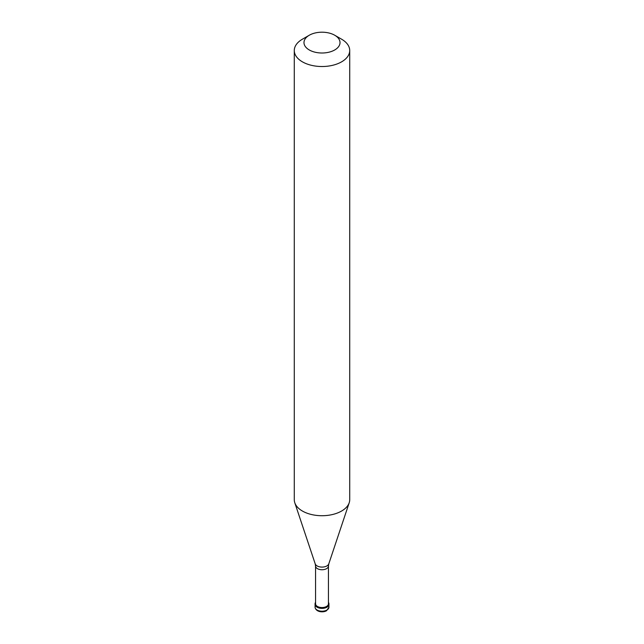 <?xml version="1.0" encoding="UTF-8"?>
<svg xmlns="http://www.w3.org/2000/svg" width="644" height="644" viewBox="0 0 644 644"><rect width="100%" height="100%" fill="white"/><g stroke="black" fill="none" stroke-linecap="round" stroke-linejoin="round"><path stroke-width="0.97" d="M315.069 607.212A6.931 4.001 0 0 0 319.352 610.906A6.931 4.001 0 0 0 326.902 610.045A6.931 4.001 180 0 0 328.931 607.212L326.613 610.673C323.521 612.718 315.802 612.283 315.069 607.212L315.069 604.386A6.931 4.001 0 0 0 319.352 608.081A6.931 4.001 0 0 0 326.902 607.212A6.931 4.001 180 0 0 328.931 604.386A6.931 4.001 180 0 1 326.902 607.212A6.931 4.001 0 0 1 319.352 608.081A6.931 4.001 0 0 1 315.069 604.386L315.069 603.822A6.931 4.001 0 0 0 319.352 607.517A6.931 4.001 0 0 0 326.902 606.648A6.931 4.001 180 0 0 328.931 603.822A6.931 4.001 180 0 0 328.44 602.349M315.56 602.349A6.931 4.001 0 0 0 315.069 603.822M315.56 566.028L315.56 603.822A6.44 3.719 0 0 0 319.537 607.26A6.44 3.719 0 0 0 326.556 606.447A6.44 3.719 180 0 0 328.44 603.822L328.44 566.028A6.44 3.719 180 0 1 326.556 568.66A6.44 3.719 0 0 1 319.537 569.465A6.44 3.719 0 0 1 315.56 566.028L315.206 563.854A6.915 3.993 0 0 0 319.971 566.913A6.915 3.993 0 0 0 326.894 565.923A6.915 3.993 180 0 0 328.794 563.854L349.217 502.747A27.716 16.003 180 0 1 341.602 511.03A27.716 16.003 0 0 1 313.878 515.015A27.716 16.003 0 0 1 294.783 502.747A27.716 16.003 0 0 1 294.284 499.72L294.284 50.522A27.716 16.003 0 0 0 311.39 65.302A27.716 16.003 0 0 0 341.602 61.84A27.716 16.003 180 0 0 349.716 50.522A27.716 16.003 180 0 0 341.602 39.204L334.735 35.243A18.016 10.401 180 0 1 334.735 49.958A18.016 10.401 0 0 1 309.265 49.958A18.016 10.401 0 0 1 309.265 35.243L309.265 35.243A18.016 10.401 180 0 1 334.735 35.243M302.398 39.204L309.265 35.243L302.398 39.204A27.716 16.003 0 0 0 294.284 50.522M349.716 50.522L349.716 499.72A27.716 16.003 180 0 1 349.217 502.747M328.931 607.212L328.931 603.822M315.206 563.854L294.783 502.747M328.44 566.028L328.794 563.854"/></g></svg>
